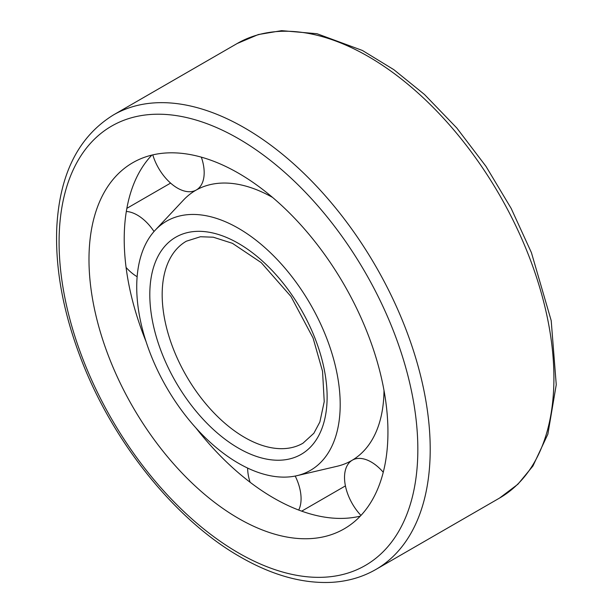 <?xml version="1.0" encoding="UTF-8"?>
<svg xmlns="http://www.w3.org/2000/svg" width="613" height="613" viewBox="0 0 613 613"><rect width="100%" height="100%" fill="white"/><g stroke="black" fill="none" stroke-linecap="round" stroke-linejoin="round"><path stroke-width="0.92" d="M238.465 463.259A143.879 83.069 -120 0 0 296.96 475.673A143.879 83.069 -120 0 0 310.4 304.247A143.879 83.069 -120 0 0 155.227 230.181A143.879 83.069 -120 0 0 148.177 347.816A143.879 83.069 -120 0 0 238.465 463.259M296.96 475.673L337.119 466.271A155.993 90.065 -120 0 0 351.693 460.539A155.993 90.065 -120 0 0 383.999 390.412M272.578 197.432A155.993 90.065 -120 0 0 195.7 190.344A155.993 90.065 -120 0 0 183.448 200.099L155.227 230.181M195.915 427.928A211.393 122.048 -120 0 0 273.697 498.047A211.393 122.048 -120 0 0 360.298 516.123M151.863 155.097A211.393 122.048 -120 0 0 146.047 341.564M238.465 518.391A211.393 122.048 -120 0 0 344.161 528.858A211.393 122.048 -120 0 0 344.161 284.761A211.393 122.048 -120 0 0 132.768 162.713A211.393 122.048 -120 0 0 100.363 332.108A211.393 122.048 -120 0 0 238.465 518.391M152.79 154.882A37.791 21.823 -120 0 0 177.456 188.091A37.791 21.823 -120 0 0 196.352 189.961A37.791 21.823 -120 0 0 201.332 157.15M154.024 231.499A37.791 21.823 -120 0 0 126.324 211.477M126.094 267.467A37.791 21.823 -120 0 0 137.136 276.701M298.707 510.054A37.791 21.823 -120 0 0 295.213 476.048M247.629 468.079A37.791 21.823 -120 0 0 250.104 482.262M383.255 472.255A37.791 21.823 -120 0 0 352.352 460.164A37.791 21.823 -120 0 0 360.957 515.426M244.648 437.444A116.631 67.338 -120 0 0 302.96 443.222L313.864 433.268L319.863 421.997L324.231 401.638L322.545 371.309L313.067 337.993L291.006 296.523L261.199 262.602L232.419 243.315L213.27 237.2L200.428 236.741L186.329 241.208A116.631 67.338 -120 0 0 168.452 334.667A116.631 67.338 -120 0 0 244.648 437.444M238.465 448.157A125.381 72.388 -120 0 0 315.243 338.928A125.381 72.388 -120 0 0 161.679 250.273A125.381 72.388 -120 0 0 238.465 448.157M237.147 43.531L258.311 34.55L281.658 30.65L316.99 33.715L362.406 50.465L393.822 69.66L424.48 94.486L456.762 127.956L485.994 166.376L511.173 208.42L531.41 252.617L551.21 320.653L556.252 384.711L547.869 434.165L532.927 466.018L517.893 484.247L499.564 498.055A262.425 151.511 -120 0 0 499.564 195.034A262.425 151.511 -120 0 0 237.147 43.531L113.436 114.945C78.311 136.676 59.415 174.46 56.748 228.297C55.201 269.674 63.484 313.71 81.59 360.39C113.39 442.831 175.686 520.23 240.273 556.91C272.08 575.232 302.462 583.714 331.426 582.35C347.694 581.43 362.505 577.139 375.853 569.477A262.425 151.511 -120 0 0 375.861 266.456A262.425 151.511 -120 0 0 113.436 114.945M238.465 552.911A253.675 146.461 -120 0 0 393.807 331.909A253.675 146.461 -120 0 0 83.115 152.537A253.675 146.461 -120 0 0 238.465 552.911M196.352 189.961L195.7 190.344M352.352 460.164L351.693 460.539M499.564 498.055L375.853 569.477M170.598 183.095L126.86 208.343M345.418 485.902L301.688 511.15"/></g></svg>
